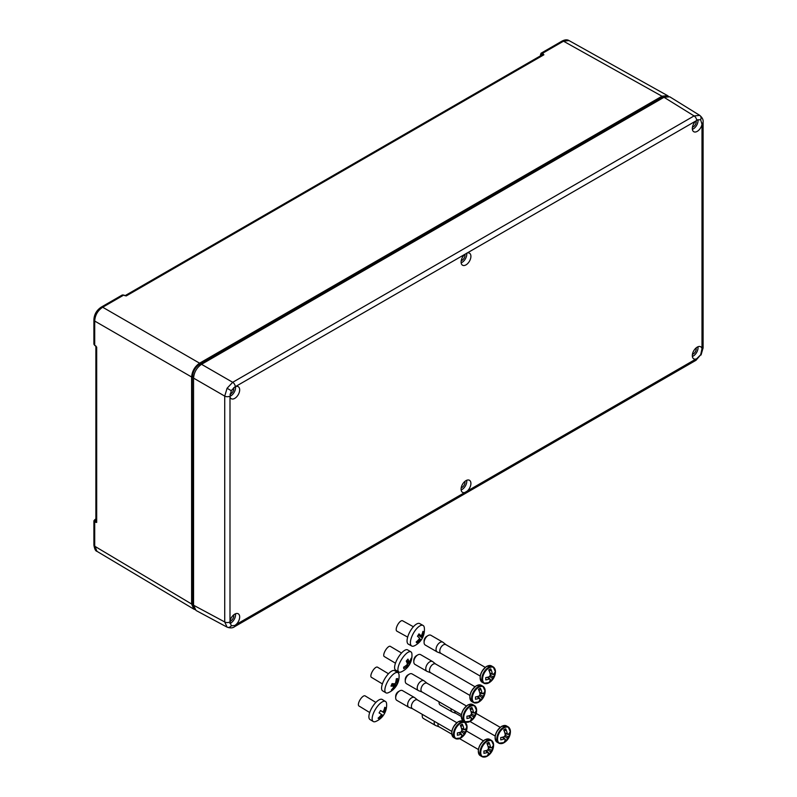 <?xml version="1.0" encoding="UTF-8"?>
<svg xmlns="http://www.w3.org/2000/svg" width="797" height="797" viewBox="0 0 797 797"><rect width="100%" height="100%" fill="white"/><g stroke="black" fill="none" stroke-linecap="round" stroke-linejoin="round"><path stroke-width="1.2" d="M413.802 661.819L413.802 660.285A3.756 2.172 -60 0 1 416.462 655.682L417.787 654.915A5.639 3.258 120 0 0 413.802 661.819A5.639 3.258 120 0 0 414.968 664.399L426.923 671.303A5.639 3.258 -60 0 1 426.066 666.79A5.639 3.258 -60 0 1 429.742 661.819A5.639 3.258 -60 0 1 432.562 661.54A5.639 3.258 -60 0 1 432.811 661.709L435.7 664.05M478.718 687.263A9.106 5.26 120 0 0 472.282 698.411A9.106 5.26 120 0 0 478.718 702.137A9.106 5.26 120 0 0 478.997 701.968L478.997 701.968A13.16 13.16 0 0 0 485.154 691.298L485.154 691.298A9.106 5.26 120 0 0 478.718 687.263M430.798 672.807A5.031 2.899 -60 0 1 430.559 672.698A5.031 2.899 -60 0 1 429.782 668.663A5.031 2.899 -60 0 1 433.07 664.23A5.031 2.899 -60 0 1 435.58 663.981A5.031 2.899 -60 0 1 435.8 664.14M430.669 672.758L427.202 671.433A5.639 3.258 -60 0 1 426.923 671.303M479.445 688.668A7.89 4.553 120 0 0 478.469 689.335A13.091 7.492 -119.6 0 1 479.067 690.76A13.081 7.552 60 0 1 480.073 694.486A2.979 1.724 -60 0 0 479.216 695.97A13.081 7.552 180 0 1 475.48 696.947A13.15 2.67 -98.4 0 1 475.48 699.248A13.081 7.552 0 0 0 479.216 698.272A2.979 1.724 -60 0 0 479.495 698.571A2.979 1.724 -60 0 0 480.073 698.77A13.081 7.552 60 0 1 479.057 701.31A13.15 10.401 -143.9 0 1 479.057 701.31L479.067 701.31A13.091 7.492 -119.6 0 1 478.469 702.027A7.89 4.553 120 0 0 479.445 701.559A7.89 4.553 120 0 0 480.432 700.892A13.091 7.621 59.6 0 0 481.039 700.174A13.081 7.552 -120 0 0 482.065 697.614A2.979 1.724 -60 0 0 482.922 696.13A13.081 7.552 0 0 0 484.616 693.978A13.15 10.401 -156.1 0 0 484.616 691.676A13.081 7.552 180 0 1 482.922 693.828A2.979 1.724 -60 0 0 482.464 693.43A2.979 1.724 -60 0 0 482.065 693.33A13.081 7.552 -120 0 0 481.049 689.614A13.15 2.67 158.4 0 1 481.039 689.614L480.432 689.684L480.432 688.209A7.89 4.553 120 0 0 479.445 688.668M480.432 688.209A13.091 7.621 59.6 0 1 481.039 689.614M480.043 698.899L481.049 700.164A13.15 10.401 -143.9 0 1 481.039 700.174L480.432 699.417L480.432 700.892M476.935 696.668L479.216 698.272M479.555 692.244L482.922 693.828M482.922 696.13L479.904 694.705M479.834 693.27L482.603 693.679M483.022 693.739L484.616 693.978M480.073 698.77L477.014 696.648M479.316 695.711L482.065 697.614M478.041 696.369L479.774 698.561M482.065 693.33L479.535 692.165M479.804 699.776L480.432 699.417M478.977 690.521L480.432 689.684M432.562 661.54L420.607 654.636A5.639 3.258 120 0 0 417.787 654.915L416.462 655.682M406.42 665.206L407.616 665.913A17.803 7.063 40.2 0 1 407.008 667.826A16.319 13.868 86.1 0 0 407.885 666.88A16.319 13.868 86.1 0 0 408.602 665.953A16.319 13.868 86.1 0 0 408.682 665.854L407.307 664.25M408.602 665.953A17.853 17.853 0 0 1 401.07 671.961A11.746 4.174 -59.2 0 1 398.908 672.04A11.746 4.174 -59.2 0 1 404.228 655.722A11.746 4.174 -59.2 0 1 410.933 651.856A11.746 4.174 -59.2 0 1 411.89 653.789A17.853 17.853 0 0 1 408.692 665.834A17.803 7.063 40.2 0 1 408.682 665.854M406.669 660.613L409.08 662.048A17.803 7.063 40.2 0 0 407.934 659.099A16.319 5.669 139.5 0 1 407.128 660.085A16.319 5.669 139.5 0 1 406.261 661.072A17.803 7.063 40.2 0 1 407.406 664.031A17.713 15.571 -104.7 0 1 407.207 664.489A17.803 15.063 -6.3 0 1 403.611 667.179L403.77 668.673A17.803 15.063 -6.3 0 0 407.367 665.983L406.271 665.326M409.08 662.048A17.713 5.629 23.5 0 0 409.319 661.988A17.803 15.063 -6.3 0 0 411.162 658.252A16.319 8.677 169.9 0 1 411.332 659.747L410.535 659.866M406.59 661.759L409.489 663.483A17.803 15.063 -6.3 0 0 411.332 659.747M409.489 663.483A17.713 15.571 75.3 0 1 409.289 663.941A17.803 7.063 40.2 0 1 408.692 665.834M398.908 672.04L395.581 670.058A11.746 4.174 -59.2 0 1 400.901 653.739A11.746 4.174 -59.2 0 1 407.606 649.874L410.933 651.856M395.471 663.204L384.224 656.509A5.918 2.102 -59.2 0 1 386.904 648.29A5.918 2.102 -59.2 0 1 390.281 646.337L401.529 653.032M409.289 663.941L406.928 662.536M419.401 638.746L420.537 639.373A17.803 2.55 32.5 0 1 420.886 640.389A16.319 15.043 102.4 0 0 421.683 639.244A16.319 15.043 102.4 0 0 422.39 638.038L418.246 635.06A16.319 5.878 125.7 0 1 417.469 636.225A17.803 2.55 32.5 0 1 419.581 638.208A17.713 13.15 -122.4 0 1 419.481 638.646A17.803 16.139 -39.4 0 1 416.164 641.993A16.319 2.929 73.7 0 0 416.911 642.91A17.803 16.139 -39.4 0 0 420.228 639.563L419.202 638.995M414.241 631.891A11.746 4.662 -61.1 0 1 423.068 625.446A11.746 4.662 -61.1 0 1 424.343 627.906A17.853 17.853 0 0 1 414.47 645.769A11.746 4.662 -61.1 0 1 411.7 645.998A11.746 4.662 -61.1 0 1 414.241 631.891M418.604 634.492L421.075 635.857A17.803 2.55 32.5 0 0 418.973 633.874A16.319 5.878 125.7 0 1 418.246 635.06M421.075 635.857A17.713 9.564 12.8 0 0 421.374 635.667A17.803 16.139 -39.4 0 0 422.948 631.354A16.319 6.237 168 0 1 423.695 632.27L422.619 632.589M418.535 634.591L422.131 636.584A17.803 16.139 -39.4 0 0 423.695 632.27M422.131 636.584A17.713 13.15 57.6 0 1 422.031 637.022A17.803 2.55 32.5 0 1 422.39 638.038M411.7 645.998L408.373 644.165A11.746 4.662 -61.1 0 1 410.903 630.048A11.746 4.662 -61.1 0 1 419.74 623.603L423.068 625.446M407.665 637.112L396.846 631.134A5.918 2.351 -61.1 0 1 398.131 624.021A5.918 2.351 -61.1 0 1 402.575 620.773L413.394 626.751M422.031 637.022L418.305 634.96M416.642 641.605L416.911 642.91M405.255 681.086L405.255 679.552A3.756 2.172 -60 0 1 407.915 674.949L409.24 674.182A5.639 3.258 120 0 0 405.255 681.086A5.639 3.258 120 0 0 406.42 683.667L418.385 690.571A5.639 3.258 -60 0 1 417.518 686.048A5.639 3.258 -60 0 1 421.205 681.086A5.639 3.258 -60 0 1 424.024 680.807A5.639 3.258 -60 0 1 424.273 680.977L427.152 683.318M470.18 706.521A9.106 5.26 120 0 0 463.734 717.679A9.106 5.26 120 0 0 470.18 721.395A9.106 5.26 120 0 0 470.459 721.235L470.459 721.235A13.16 13.16 0 0 0 476.616 710.565L476.616 710.565A9.106 5.26 120 0 0 470.18 706.521M422.251 692.075A5.031 2.899 -60 0 1 422.012 691.955A5.031 2.899 -60 0 1 421.244 687.931A5.031 2.899 -60 0 1 424.522 683.497A5.031 2.899 -60 0 1 427.043 683.248A5.031 2.899 -60 0 1 427.262 683.408M422.131 692.025L418.654 690.7A5.639 3.258 -60 0 1 418.385 690.571M471.505 718.167L472.501 719.432A13.081 7.552 -120 0 0 473.518 716.882A2.979 1.724 -60 0 0 474.384 715.397A13.081 7.552 0 0 0 476.078 713.245A13.15 10.401 -156.1 0 0 476.078 710.944A13.081 7.552 180 0 1 474.384 713.096A2.979 1.724 -60 0 0 473.916 712.687A2.979 1.724 -60 0 0 473.518 712.598A13.081 7.552 -120 0 0 472.501 708.882A13.15 2.67 158.4 0 1 472.491 708.882A13.091 7.621 59.6 0 0 471.884 707.477A7.89 4.553 120 0 0 470.907 707.935A7.89 4.553 120 0 0 469.921 708.603A13.091 7.492 -119.6 0 1 470.519 710.017A13.081 7.552 60 0 1 471.525 713.753A2.979 1.724 -60 0 0 470.668 715.238A13.081 7.552 180 0 1 466.932 716.214A13.15 2.67 -98.4 0 1 466.932 718.515A13.081 7.552 0 0 0 470.668 717.539A2.979 1.724 -60 0 0 470.947 717.838A2.979 1.724 -60 0 0 471.525 718.037A13.081 7.552 60 0 1 470.509 720.578A13.15 10.401 -143.9 0 1 470.509 720.578L470.519 720.578A13.091 7.492 -119.6 0 1 469.921 721.295A7.89 4.553 120 0 0 470.907 720.827A7.89 4.553 120 0 0 471.884 720.159A13.091 7.621 59.6 0 0 472.491 719.442L471.884 718.685L471.884 720.159M468.397 715.925L470.668 717.539M471.017 711.512L474.384 713.096M474.384 715.397L471.356 713.973M471.286 712.538L474.056 712.946M474.484 713.006L476.078 713.245M471.525 718.037L468.477 715.915M470.778 714.979L473.518 716.882M469.493 715.636L471.236 717.828M473.518 712.598L470.987 711.432M471.266 719.043L471.884 718.685M472.491 708.882L471.884 708.951L471.884 707.477M470.429 709.788L471.884 708.951M424.024 680.807L412.059 673.903A5.639 3.258 120 0 0 409.24 674.182L407.915 674.949M381.424 714.411L383.208 715.547A16.319 15.083 120.6 0 0 383.995 714.371A16.319 15.083 120.6 0 0 384.682 713.136L380.518 710.565L384.682 713.136M375.576 709.081A11.746 4.513 -58.6 0 1 385.489 701.47A11.746 4.513 -58.6 0 1 386.595 703.801A17.853 17.853 0 0 1 375.845 721.444A11.746 4.513 -58.6 0 1 373.265 721.534A11.746 4.513 -58.6 0 1 375.576 709.081M380.538 710.535L382.899 711.98L380.548 710.506A16.319 6.217 121.7 0 1 379.83 711.721A16.319 6.217 121.7 0 1 379.073 712.907L381.424 714.381A17.713 11.646 -127.3 0 1 381.355 714.779A17.803 16.428 -57.5 0 1 378.087 718.167A16.319 4.354 74.2 0 0 379.003 718.755A17.803 16.428 -57.5 0 0 382.261 715.367L381.335 714.799M382.899 711.98A17.713 11.477 10.6 0 0 383.218 711.741A17.803 16.428 -57.5 0 0 384.762 707.298A16.319 4.513 168.7 0 1 385.668 707.885L384.543 708.204M383.198 711.751L384.134 712.319A17.803 16.428 -57.5 0 0 385.668 707.885M373.265 721.534L369.997 719.542A11.746 4.513 -58.6 0 1 372.309 707.088A11.746 4.513 -58.6 0 1 382.221 699.477L385.489 701.47M369.708 712.538L358.959 705.993A5.918 2.271 -58.6 0 1 360.114 699.716A5.918 2.271 -58.6 0 1 365.116 695.881L375.865 702.426M378.774 717.589L379.003 718.755M439.087 701.818A5.639 3.258 120 0 0 439.047 702.426A5.639 3.258 120 0 0 440.213 705.006L452.178 711.91A5.639 3.258 -60 0 1 451.042 708.722M503.973 727.87A9.106 5.26 120 0 0 497.527 739.028A9.106 5.26 120 0 0 503.973 742.744A9.106 5.26 120 0 0 504.252 742.575L504.252 742.575A13.16 13.16 0 0 0 510.409 731.915L510.409 731.915A9.106 5.26 120 0 0 503.973 727.87M456.043 713.415A5.031 2.899 -60 0 1 455.804 713.305A5.031 2.899 -60 0 1 454.768 710.874M455.924 713.375L452.447 712.04A5.639 3.258 -60 0 1 452.178 711.91M504.7 729.285A7.89 4.553 120 0 0 503.724 729.952A13.091 7.492 -119.6 0 1 504.312 731.367A13.15 2.67 158.4 0 1 504.302 731.377A13.081 7.552 60 0 1 505.318 735.093A2.979 1.724 -60 0 0 504.461 736.577A13.081 7.552 180 0 1 500.725 737.564A13.15 2.67 -98.4 0 1 500.725 739.865A13.081 7.552 0 0 0 504.461 738.879A2.979 1.724 -60 0 0 504.74 739.178A2.979 1.724 -60 0 0 505.318 739.377A13.081 7.552 60 0 1 504.302 741.927A13.15 10.401 -143.9 0 1 504.302 741.927L504.312 741.917A13.091 7.492 -119.6 0 1 503.724 742.635A7.89 4.553 120 0 0 504.7 742.176A7.89 4.553 120 0 0 505.677 741.509A13.091 7.621 59.6 0 0 506.284 740.782A13.081 7.552 -120 0 0 507.32 738.231A2.979 1.724 -60 0 0 508.177 736.747A13.081 7.552 0 0 0 509.871 734.585A13.15 10.401 -156.1 0 0 509.871 732.284A13.081 7.552 180 0 1 508.177 734.445A2.979 1.724 -60 0 0 507.709 734.037A2.979 1.724 -60 0 0 507.32 733.947A13.081 7.552 -120 0 0 506.294 730.221A13.15 2.67 158.4 0 1 506.284 730.231L505.677 730.291L505.677 728.817A7.89 4.553 120 0 0 504.7 729.285M505.677 728.817A13.091 7.621 59.6 0 1 506.284 730.231M505.298 739.516L506.294 740.772A13.15 10.401 -143.9 0 1 506.284 740.782L505.677 740.024L505.677 741.509M502.19 737.275L504.461 738.879M504.81 732.851L508.177 734.445M508.177 736.747L505.149 735.322M505.079 733.878L507.848 734.286M508.277 734.346L509.871 734.585M505.318 739.377L502.269 737.255M504.571 736.318L507.32 738.231M503.286 736.986L505.029 739.178M507.32 733.947L504.78 732.782M505.059 740.383L505.677 740.024M504.222 731.138L505.677 730.291M395.681 697.793L395.681 696.259A3.756 2.172 -60 0 1 398.341 691.657L399.666 690.889A5.639 3.258 120 0 0 395.681 697.793A5.639 3.258 120 0 0 396.846 700.374L408.811 707.278A5.639 3.258 -60 0 1 407.944 702.765A5.639 3.258 -60 0 1 411.631 697.793A5.639 3.258 -60 0 1 414.45 697.514A5.639 3.258 -60 0 1 414.699 697.684L417.578 700.025M460.606 723.238A9.106 5.26 120 0 0 454.16 734.396A9.106 5.26 120 0 0 460.606 738.112A9.106 5.26 120 0 0 460.885 737.942L460.885 737.942A13.16 13.16 0 0 0 467.042 727.282L467.042 727.282A9.106 5.26 120 0 0 460.606 723.238M412.677 708.782A5.031 2.899 -60 0 1 412.438 708.672A5.031 2.899 -60 0 1 411.67 704.638A5.031 2.899 -60 0 1 414.948 700.214A5.031 2.899 -60 0 1 417.469 699.965A5.031 2.899 -60 0 1 417.688 700.115M412.557 708.742L409.08 707.407A5.639 3.258 -60 0 1 408.811 707.278M461.333 724.652A7.89 4.553 120 0 0 460.357 725.32A13.091 7.492 -119.6 0 1 460.945 726.734A13.15 2.67 158.4 0 1 460.935 726.744A13.081 7.552 60 0 1 461.951 730.46A2.979 1.724 -60 0 0 461.094 731.945A13.081 7.552 180 0 1 457.358 732.931A13.15 2.67 -98.4 0 1 457.358 735.232A13.081 7.552 0 0 0 461.094 734.246A2.979 1.724 -60 0 0 461.373 734.545A2.979 1.724 -60 0 0 461.951 734.744A13.081 7.552 60 0 1 460.935 737.295A13.15 10.401 -143.9 0 0 460.945 737.285L460.945 737.285A13.091 7.492 -119.6 0 1 460.357 738.002A7.89 4.553 120 0 0 461.333 737.544A7.89 4.553 120 0 0 462.31 736.876A13.091 7.621 59.6 0 0 462.918 736.149A13.081 7.552 -120 0 0 463.954 733.599A2.979 1.724 -60 0 0 464.81 732.114A13.081 7.552 0 0 0 466.504 729.952A13.15 10.401 -156.1 0 0 466.504 727.651A13.081 7.552 180 0 1 464.81 729.813A2.979 1.724 -60 0 0 464.342 729.404A2.979 1.724 -60 0 0 463.954 729.315A13.081 7.552 -120 0 0 462.927 725.589A13.15 2.67 158.4 0 1 462.918 725.599L462.31 725.659L462.31 724.184A7.89 4.553 120 0 0 461.333 724.652M462.31 724.184A13.091 7.621 59.6 0 1 462.918 725.599M461.931 734.884L462.927 736.139A13.15 10.401 -143.9 0 1 462.918 736.149L462.31 735.392L462.31 736.876M458.823 732.642L461.094 734.246M461.443 728.219L464.81 729.813M464.81 732.114L461.782 730.68M461.712 729.245L464.482 729.654M464.91 729.713L466.504 729.952M461.951 734.744L458.903 732.622M461.204 731.686L463.954 733.599M459.919 732.353L461.662 734.545M463.954 729.315L461.413 728.149M461.692 735.751L462.31 735.392M460.855 726.505L462.31 725.659M414.45 697.514L402.485 690.61A5.639 3.258 120 0 0 399.666 690.889L398.341 691.657M422.43 714.441A5.639 3.258 120 0 0 422.251 715.905L422.251 714.371A3.756 2.172 -60 0 1 422.251 714.331M422.251 715.905A5.639 3.258 120 0 0 423.416 718.486L435.381 725.39A5.639 3.258 -60 0 1 434.385 721.345M487.166 741.34A9.106 5.26 120 0 0 480.73 752.498A9.106 5.26 120 0 0 487.166 756.214A9.106 5.26 120 0 0 487.445 756.054L487.445 756.054A13.16 13.16 0 0 0 493.602 745.384L493.602 745.384A9.106 5.26 120 0 0 487.166 741.34M439.247 726.894A5.031 2.899 -60 0 1 439.008 726.774A5.031 2.899 -60 0 1 438.061 723.467M439.117 726.844L435.65 725.519A5.639 3.258 -60 0 1 435.381 725.39M487.903 742.754A7.89 4.553 120 0 0 486.917 743.422A13.091 7.492 -119.6 0 1 487.515 744.836A13.081 7.552 60 0 1 488.521 748.572A2.979 1.724 -60 0 0 487.664 750.057A13.081 7.552 180 0 1 483.928 751.033A13.15 2.67 -98.4 0 1 483.928 753.334A13.081 7.552 0 0 0 487.664 752.358A2.979 1.724 -60 0 0 487.943 752.657A2.979 1.724 -60 0 0 488.521 752.856A13.081 7.552 60 0 1 487.505 755.397A13.15 10.401 -143.9 0 1 487.505 755.397L487.515 755.397A13.091 7.492 -119.6 0 1 486.917 756.114A7.89 4.553 120 0 0 487.903 755.646A7.89 4.553 120 0 0 488.88 754.978A13.091 7.621 59.6 0 0 489.488 754.261A13.081 7.552 -120 0 0 490.514 751.701A2.979 1.724 -60 0 0 491.37 750.216A13.081 7.552 0 0 0 493.074 748.064A13.15 10.401 -156.1 0 0 493.074 745.763A13.081 7.552 180 0 1 491.37 747.915A2.979 1.724 -60 0 0 490.912 747.506A2.979 1.724 -60 0 0 490.514 747.417A13.081 7.552 -120 0 0 489.497 743.701A13.15 2.67 158.4 0 1 489.488 743.701L488.88 743.77L488.88 742.286A7.89 4.553 120 0 0 487.903 742.754M488.88 742.286A13.091 7.621 59.6 0 1 489.488 743.701M488.491 752.986L489.497 754.251A13.15 10.401 -143.9 0 1 489.488 754.261L488.88 753.504L488.88 754.978M485.393 750.744L487.664 752.358M488.003 746.331L491.37 747.915M491.37 750.216L488.352 748.791M488.282 747.357L491.052 747.765M491.48 747.825L493.074 748.064M488.521 752.856L485.463 750.734M487.774 749.798L490.514 751.701M486.489 750.455L488.232 752.647M490.514 747.417L487.983 746.251M488.252 753.862L488.88 753.504M487.425 744.607L488.88 743.77M392.034 683.687L395.641 685.838A17.803 5.28 23.8 0 0 396.906 684.892A16.319 14.426 149.9 0 0 397.504 683.677A16.319 14.426 149.9 0 0 397.992 682.431A17.803 5.28 23.8 0 1 396.727 683.378L395.591 682.7M386.495 683.836A11.746 4.344 -59.1 0 1 398.002 672.668A11.746 4.344 -59.1 0 1 399.038 674.79A17.853 17.853 0 0 1 388.278 692.723A11.746 4.344 -59.1 0 1 385.917 692.812A11.746 4.344 -59.1 0 1 386.495 683.836M395.661 682.461L396.697 683.089A17.803 15.671 -101.4 0 0 397.603 678.556A16.319 0.847 163.1 0 0 396.288 678.815A17.803 15.671 -101.4 0 1 395.392 683.348A17.713 14.745 -5.8 0 1 395.063 683.716A17.803 5.28 23.8 0 1 392.064 683.617A16.319 5.888 106.9 0 1 391.536 684.882A16.319 5.888 106.9 0 1 390.978 686.087A17.803 5.28 23.8 0 0 393.977 686.177L391.596 684.743M385.917 692.812L382.62 690.84A11.746 4.344 -59.1 0 1 383.198 681.863A11.746 4.344 -59.1 0 1 394.694 670.685L398.002 672.668M382.391 683.906L371.382 677.311A5.918 2.192 -59.1 0 1 371.681 672.788A5.918 2.192 -59.1 0 1 377.479 667.159L388.478 673.754M395.641 685.838A17.713 14.745 174.2 0 1 395.322 686.207L391.855 684.125M393.977 686.177A17.713 7.312 -138.7 0 1 394.007 686.466A17.803 15.671 -101.4 0 1 391.367 689.953A16.319 7.691 71.5 0 0 392.682 689.694A17.803 15.671 -101.4 0 0 395.322 686.207M396.906 684.892L393.031 683.716M397.603 678.556L396.278 678.994M392.413 688.807L392.682 689.694M424.084 642.462L424.084 640.927A3.756 2.172 -60 0 1 426.744 636.325L428.069 635.558A5.639 3.258 120 0 0 424.084 642.462A5.639 3.258 120 0 0 425.249 645.042L437.214 651.946A5.639 3.258 -60 0 1 436.348 647.433A5.639 3.258 -60 0 1 440.024 642.462A5.639 3.258 -60 0 1 442.843 642.183A5.639 3.258 -60 0 1 443.092 642.352L445.981 644.693M488.999 667.906A9.106 5.26 120 0 0 482.564 679.064A9.106 5.26 120 0 0 488.999 682.78A9.106 5.26 120 0 0 489.278 682.611L489.278 682.611A13.16 13.16 0 0 0 495.435 671.951L495.435 671.951A9.106 5.26 120 0 0 488.999 667.906M441.08 653.45A5.031 2.899 -60 0 1 440.841 653.341A5.031 2.899 -60 0 1 440.064 649.306A5.031 2.899 -60 0 1 443.351 644.883A5.031 2.899 -60 0 1 445.862 644.634A5.031 2.899 -60 0 1 446.081 644.783M440.95 653.41L437.483 652.076A5.639 3.258 -60 0 1 437.214 651.946M490.324 679.542L491.331 680.807A13.081 7.552 -120 0 0 492.347 678.267A2.979 1.724 -60 0 0 493.204 676.783A13.081 7.552 0 0 0 494.897 674.621A13.15 10.401 -156.1 0 0 494.897 672.319A13.081 7.552 180 0 1 493.204 674.471A2.979 1.724 -60 0 0 492.745 674.073A2.979 1.724 -60 0 0 492.347 673.983A13.081 7.552 -120 0 0 491.331 670.257A13.15 2.67 158.4 0 1 491.321 670.267A13.091 7.621 59.6 0 0 490.713 668.852A7.89 4.553 120 0 0 489.737 669.321A7.89 4.553 120 0 0 488.75 669.988A13.091 7.492 -119.6 0 1 489.348 671.403A13.081 7.552 60 0 1 490.354 675.129A2.979 1.724 -60 0 0 489.497 676.613A13.081 7.552 180 0 1 485.762 677.599A13.15 2.67 -98.4 0 1 485.762 679.901A13.081 7.552 0 0 0 489.497 678.914A2.979 1.724 -60 0 0 489.776 679.213A2.979 1.724 -60 0 0 490.354 679.413A13.081 7.552 60 0 1 489.338 681.963A13.15 10.401 -143.9 0 0 489.348 681.953L489.348 681.953A13.091 7.492 -119.6 0 1 488.75 682.67A7.89 4.553 120 0 0 489.737 682.212A7.89 4.553 120 0 0 490.713 681.545A13.091 7.621 59.6 0 0 491.321 680.817L490.713 680.06L490.713 681.545M487.216 677.311L489.497 678.914M489.836 672.887L493.204 674.471M493.204 676.783L490.185 675.348M490.115 673.913L492.885 674.322M493.303 674.382L494.897 674.621M490.354 679.413L487.296 677.291M489.597 676.354L492.347 678.267M488.322 677.012L490.055 679.213M492.347 673.983L489.816 672.817M490.085 680.419L490.713 680.06M491.321 670.267L490.713 670.327L490.713 668.852M489.258 671.174L490.713 670.327M442.843 642.183L430.888 635.279A5.639 3.258 120 0 0 428.069 635.558L426.744 636.325M93.946 320.215A2.819 1.624 0 0 0 93.897 320.504A2.819 1.624 0 0 0 94.713 321.639L94.713 345.33L95.969 346.386M95.879 346.297L95.879 521.338L96.686 522.463L94.713 521.945L94.713 545.636A2.819 1.624 180 0 1 93.897 544.49L93.897 545.058A2.819 1.644 -179.6 0 1 93.946 544.769M194.896 609.575L193.89 609.157L191.609 604.016L191.609 376.991C192.107 371.143 194.767 366.54 199.579 363.183L661.978 96.218L667.567 95.63L668.434 96.288M666.322 96.357L662.128 97.214L663.134 97.802M194.05 608.121L192.276 603.648L192.276 376.582C192.705 371.233 195.135 367.028 199.559 363.96L662.128 97.214L199.688 364.199C195.355 367.188 192.964 371.312 192.545 376.582L193.601 377.18M192.276 376.582L192.545 603.648L193.9 607.712M661.998 96.985L666.76 96.278M561.845 41.265A2.819 1.644 -120.4 0 1 562.064 41.075L562.064 41.075C564.904 39.621 567.215 39.461 568.998 40.567L563.479 41.195A2.819 1.644 -120.4 0 0 562.064 41.075L561.576 41.364A2.819 1.624 60 0 1 562.971 41.494L542.448 53.339L543.893 54.794L542.518 54.654L125.129 295.627M542.986 53.648L543.893 54.794L126.255 295.916L123.714 295.099L103.202 306.945A2.819 1.624 -120 0 0 101.807 306.815L101.807 306.815A2.819 1.624 -120 0 0 101.578 306.994M103.202 306.945L102.683 307.234C97.752 310.521 95.092 315.124 94.704 321.052A2.819 1.614 179.6 0 1 93.897 319.926L93.897 344.184L94.783 345.509L93.897 344.184M94.713 545.636L96.925 551.315L193.89 609.157M541.94 55.631L542.727 54.116L542.189 53.797L540.486 54.794L540.486 55.82M95.879 518.996L94.992 519.514L95.251 522.254M199.579 363.183L102.683 307.234A2.819 1.614 -119.6 0 0 101.309 307.094L101.309 307.094C96.606 310.202 94.146 314.476 93.897 319.926M191.609 604.016L94.704 546.224A2.819 1.644 -179.6 0 1 93.897 545.058C94.544 549.003 95.56 551.086 96.925 551.315M96.437 520.351L95.51 521.786L96.686 522.463L96.686 347.133L94.973 345.49M95.251 345.659L95.879 345.968M96.686 347.133L95.51 345.808M126.255 295.916L124.531 295.557M461.204 487.794A4.224 2.441 120 0 0 462.011 487.455A4.224 2.441 120 0 0 464.89 481.418M461.204 260.679A4.224 2.441 120 0 0 462.011 260.34A4.224 2.441 120 0 0 464.89 254.303M692.444 354.286A4.224 2.441 120 0 0 693.251 353.958A4.224 2.441 120 0 0 696.13 347.91M229.954 394.186A4.224 2.441 120 0 0 230.771 393.848A4.224 2.441 120 0 0 233.651 387.79M229.964 621.301A4.224 2.441 120 0 0 230.771 620.963A4.224 2.441 120 0 0 233.651 614.915M692.444 127.171A4.224 2.441 120 0 0 693.251 126.843A4.224 2.441 120 0 0 696.13 120.795M464.79 492.506L467.201 491.111A6.954 4.015 120 0 0 470.748 485.004A6.954 4.015 120 0 0 469.393 480.242A6.954 4.015 120 0 0 465.996 480.631A6.954 4.015 120 0 0 461.473 486.678A6.954 4.015 120 0 0 462.439 492.277A6.954 4.015 120 0 0 464.79 492.506L235.972 624.619A6.954 4.015 120 0 0 239.508 618.512A6.954 4.015 120 0 0 238.154 613.74A6.954 4.015 120 0 0 234.756 614.138A6.954 4.015 120 0 0 229.994 621.162L231.25 625.814L234.746 625.486L235.972 624.619M461.134 489.946A6.765 3.905 120 0 0 462.011 489.527A6.765 3.905 120 0 0 466.713 480.272M464.79 254.392A6.954 4.015 120 0 0 462.439 265.162A6.954 4.015 120 0 0 465.996 264.873A6.954 4.015 120 0 0 470.559 258.666A6.954 4.015 120 0 0 469.393 253.127A6.954 4.015 120 0 0 467.201 252.988L234.746 387.013L231.25 390.679L229.994 396.846A6.954 4.015 120 0 0 231.2 398.669A6.954 4.015 120 0 0 234.756 398.37A6.954 4.015 120 0 0 239.319 392.174A6.954 4.015 120 0 0 238.154 386.635A6.954 4.015 120 0 0 235.972 386.495M461.134 262.831A6.765 3.905 120 0 0 462.011 262.412A6.765 3.905 120 0 0 466.713 253.157M231.17 625.765L231.25 625.814A3.756 3.068 -60 0 1 227.075 627.129L224.724 621.959L224.724 396.109L227.075 388.269L232.694 382.301A3.756 2.172 60 0 1 235.304 386.734M229.885 623.453A6.765 3.905 120 0 0 230.771 623.035A6.765 3.905 120 0 0 235.474 613.78M696.688 358.76L700.683 354.795L701.998 348.658A6.954 4.015 120 0 0 700.633 346.735A6.954 4.015 120 0 0 697.236 347.123A6.954 4.015 120 0 0 692.713 353.181A6.954 4.015 120 0 0 693.679 358.78A6.954 4.015 120 0 0 696.02 359.009L696.688 358.76A3.756 2.172 60 0 1 695.911 360.344L234.527 626.721A3.756 2.172 60 0 0 235.304 625.137M692.374 356.438A6.765 3.905 120 0 0 693.251 356.03A6.765 3.905 120 0 0 697.953 346.775M227.075 627.129L195.992 610.452L193.561 605.232L193.561 378.117C194.07 372.269 196.72 367.666 201.531 364.309L232.694 382.301L694.077 115.924L699.736 115.376A3.756 3.068 120 0 1 700.683 119.65L697.226 120.008L696.02 120.885A6.954 4.015 120 0 0 693.679 131.664A6.954 4.015 120 0 0 697.236 131.366A6.954 4.015 120 0 0 701.998 124.332L700.603 119.61M692.374 129.323A6.765 3.905 120 0 0 693.251 128.915A6.765 3.905 120 0 0 697.953 119.65M229.895 396.338A6.765 3.905 120 0 0 230.771 395.92A6.765 3.905 120 0 0 235.474 386.665M201.531 364.309L664.011 97.294L669.749 96.796L699.836 115.435C702.336 117.637 703.432 119.839 703.103 122.041L703.103 122.041A3.756 2.172 180 0 1 702.117 123.495M476.526 685.759A9.395 5.43 120 0 0 470.389 694.038A9.395 5.43 120 0 0 471.824 701.569C468.297 696.757 469.802 691.487 476.337 685.739L481.229 685.29A9.395 5.43 120 0 0 476.526 685.759M469.881 697.106A9.026 5.21 -60 0 1 476.257 685.908M475.47 702.994A9.395 5.43 -60 0 1 473.548 702.556A9.395 5.43 -60 0 1 472.103 695.024A9.395 5.43 -60 0 1 478.24 686.745A9.395 5.43 -60 0 1 482.942 686.277A9.395 5.43 -60 0 1 484.277 687.731M467.978 705.026A9.395 5.43 120 0 0 461.842 713.305A9.395 5.43 120 0 0 463.286 720.837C459.749 716.025 461.254 710.745 467.799 705.006L472.681 704.558A9.395 5.43 120 0 0 467.978 705.026M461.343 716.373A9.026 5.21 -60 0 1 467.719 705.176M466.922 722.261A9.395 5.43 -60 0 1 465 721.823A9.395 5.43 -60 0 1 463.555 714.291A9.395 5.43 -60 0 1 469.702 706.012A9.395 5.43 -60 0 1 474.394 705.544A9.395 5.43 -60 0 1 475.739 706.999M501.771 726.366A9.395 5.43 120 0 0 495.634 734.645A9.395 5.43 120 0 0 497.079 742.176C493.542 737.374 495.047 732.094 501.592 726.346L506.474 725.898A9.395 5.43 120 0 0 501.771 726.366M495.136 737.723A9.026 5.21 -60 0 1 501.512 726.515M500.725 743.601A9.395 5.43 -60 0 1 498.792 743.173A9.395 5.43 -60 0 1 497.348 735.641A9.395 5.43 -60 0 1 503.495 727.352A9.395 5.43 -60 0 1 508.187 726.894A9.395 5.43 -60 0 1 509.532 728.338M458.405 721.733A9.395 5.43 120 0 0 452.268 730.012A9.395 5.43 120 0 0 453.712 737.544C450.175 732.742 451.68 727.462 458.225 721.713L463.107 721.265A9.395 5.43 120 0 0 458.405 721.733M451.769 733.091A9.026 5.21 -60 0 1 458.145 721.883M457.358 738.968A9.395 5.43 -60 0 1 455.426 738.53A9.395 5.43 -60 0 1 453.981 731.008A9.395 5.43 -60 0 1 460.128 722.72A9.395 5.43 -60 0 1 464.82 722.261A9.395 5.43 -60 0 1 466.165 723.706M484.974 739.845A9.395 5.43 120 0 0 478.838 748.124A9.395 5.43 120 0 0 480.282 755.656C476.745 750.844 478.25 745.564 484.785 739.825L489.677 739.377A9.395 5.43 120 0 0 484.974 739.845M478.33 751.192A9.026 5.21 -60 0 1 484.715 739.995M483.918 757.08A9.395 5.43 -60 0 1 481.996 756.642A9.395 5.43 -60 0 1 480.551 749.11A9.395 5.43 -60 0 1 486.688 740.831A9.395 5.43 -60 0 1 491.39 740.363A9.395 5.43 -60 0 1 492.735 741.818M486.808 666.402A9.395 5.43 120 0 0 480.671 674.68A9.395 5.43 120 0 0 482.105 682.212C478.579 677.41 480.083 672.13 486.618 666.382L491.51 665.933A9.395 5.43 120 0 0 486.808 666.402M480.163 677.759A9.026 5.21 -60 0 1 486.539 666.551M485.752 683.637A9.395 5.43 -60 0 1 483.829 683.198A9.395 5.43 -60 0 1 482.384 675.677A9.395 5.43 -60 0 1 488.521 667.388A9.395 5.43 -60 0 1 493.223 666.93A9.395 5.43 -60 0 1 494.558 668.374M191.609 376.991L94.704 321.052L94.713 321.639M199.559 363.96L200.744 364.807M192.276 603.648L193.561 604.226M661.978 96.218L563.479 41.195L562.971 41.494M122.31 294.97L123.904 295.079L122.31 294.97L101.309 307.094M540.376 55.89L541.073 53.2L542.448 53.339L542.189 53.797M94.973 521.477L94.713 521.945L93.897 520.81L94.992 519.514M561.576 41.364L541.073 53.2L540.486 54.794M695.911 360.344L700.683 354.795M229.865 621.999A3.756 2.172 180 0 1 224.724 621.959L193.561 605.232M227.075 388.269L231.25 390.679M696.688 120.357A3.756 2.172 60 0 0 694.077 115.924L664.011 97.294M229.865 396.149A3.756 2.172 180 0 1 224.724 396.109L193.561 378.117M467.201 491.111L696.02 359.009M701.998 348.658L701.998 124.332M696.02 120.885L467.201 252.988M229.994 396.846L229.994 621.162M702.047 346.376A3.756 2.172 180 0 1 703.103 347.881L703.103 347.881A3.756 2.172 180 0 1 702.117 349.345M471.824 701.569L473.548 702.556L478.997 701.968M469.921 695.422L430.559 672.698M474.942 686.715L435.58 663.981M485.154 691.298L482.942 686.277L481.229 685.29M463.286 720.837L465 721.823L470.459 721.235M461.373 714.69L422.012 691.955M466.404 705.983L427.043 683.248M476.616 710.565L474.394 705.544L472.681 704.558M439.047 701.798L439.047 702.426M497.079 742.176L498.792 743.173L504.252 742.575M495.166 736.029L470.001 721.494M461.224 716.433L455.804 713.305M500.197 727.322L476.178 713.454M510.409 731.915L508.187 726.894L506.474 725.898M453.712 737.544L455.426 738.53L460.885 737.942M451.799 731.397L412.438 708.672M456.83 722.69L417.469 699.965M467.042 727.282L464.82 722.261L463.107 721.265M480.282 755.656L481.996 756.642L487.445 756.054M478.369 749.509L459.54 738.63M451.72 734.117L439.008 726.774M483.4 740.802L466.365 730.969M493.602 745.384L491.39 740.363L489.677 739.377M482.105 682.212L483.829 683.198L489.278 682.611M480.202 676.065L440.841 653.341M485.224 667.358L445.862 644.634M495.435 671.951L493.223 666.93L491.51 665.933M568.998 40.567L667.567 95.63M95.879 518.877L93.897 520.81L93.897 544.49M227.175 627.189C230.333 628.255 232.784 628.106 234.527 626.721M703.103 122.041L703.103 347.881L701.041 355.004"/></g></svg>
